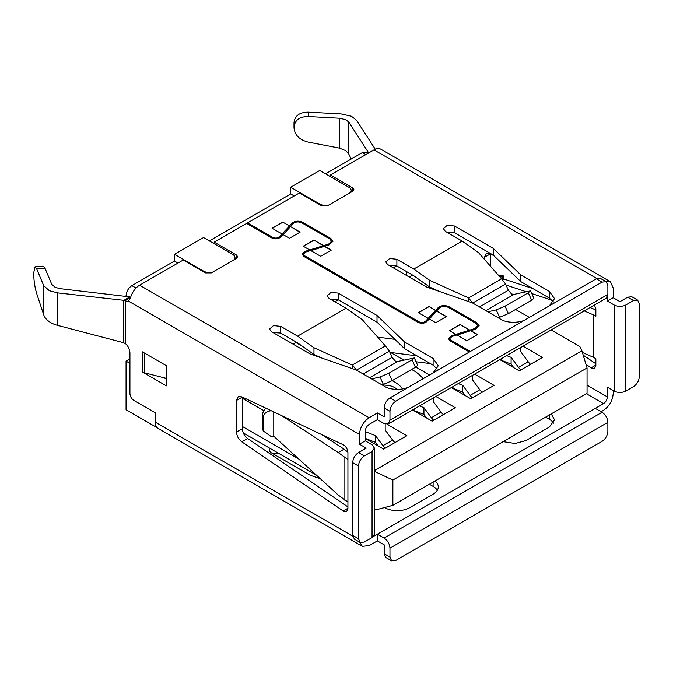 <?xml version="1.0" encoding="UTF-8"?>
<svg xmlns="http://www.w3.org/2000/svg" width="673" height="673" viewBox="0 0 673 673"><rect width="100%" height="100%" fill="white"/><g stroke="black" fill="none" stroke-linecap="round" stroke-linejoin="round"><path stroke-width="1.01" d="M474.6 374.146L494.075 385.393L470.839 398.811L451.356 387.564M429.576 374.987L415.805 367.037M403.758 360.089L389.734 351.987M523.022 346.183L542.505 357.43L519.262 370.857L499.778 359.609M406.332 271.438L406.332 275.35M387.202 424.335L406.913 435.717L383.669 449.135L365.271 438.51M302.455 346.326L295.927 342.557L295.927 341.901M435.86 396.506L455.343 407.754L432.1 421.18L412.616 409.933M234.288 259.61A8.219 4.745 0 0 0 234.995 257.683A8.219 4.745 0 0 0 232.589 254.327L203.532 237.552L174.484 254.327L174.484 261.04L131.866 285.638C128.341 288.078 126.406 291.434 126.061 295.708L126.061 296.053M157.053 427.666L126.061 409.773L126.061 361.123L129.931 363.361M129.931 358.886L126.061 361.123M350.507 192.512A8.219 4.745 0 0 0 351.213 190.585A8.219 4.745 0 0 0 348.807 187.229L319.751 170.454L290.702 187.229L290.702 193.942L209.345 240.909M368.257 153.183L366.474 152.157L362.368 152.561L325.564 173.811M294.185 195.952L290.702 193.942M177.966 263.05L174.484 261.04M203.532 271.774L203.532 271.101L174.484 254.327M203.532 271.101A8.219 4.745 0 0 0 212.685 272.085M319.751 204.676L319.751 204.003L290.702 187.229M319.751 204.003A8.219 4.745 0 0 0 328.904 204.987M293.117 344.181L295.927 342.557M334.86 301.74L338.25 299.788M393.453 267.913L396.843 265.961M409.335 277.083L412.717 275.139M242.322 398.281L263.286 410.379M374.457 470.553L581.859 350.81L579.882 346.587L551.103 329.972M529.331 317.395L515.568 309.454M374.457 471.394L392.872 480.051L587.049 367.946L587.049 393.217L392.872 505.33L376.325 509.755L374.457 508.611M587.049 367.946L581.859 350.81M392.872 505.33L392.872 480.051M394.866 339.343L377.62 337.114M390.576 352.475L417.033 355.891M416.065 361.763L428.137 363.327A20.543 11.862 60 0 1 431.696 364.362M452.121 387.118L452.988 388.296L452.988 386.622M482.146 392.283A9.59 5.535 60 0 1 479.807 389.785L472.362 379.715L472.362 375.433M458.237 383.593L462.671 385.309L470.116 395.371L479.807 389.785M452.988 388.296L462.671 392.039L465.329 395.631M462.671 392.039L462.671 385.309M472.463 397.869A9.59 5.535 60 0 1 470.116 395.371M443.406 414.644A9.59 5.535 60 0 1 441.067 412.145L433.622 402.084L433.622 397.802M433.723 420.238A9.59 5.535 60 0 1 431.376 417.74L441.067 412.145M413.382 409.487L414.248 410.656L423.931 414.408L423.931 407.678L431.376 417.74M423.931 414.408L426.589 418M423.14 378.706A27.391 15.816 -120 0 0 411.481 369.544M402.9 388.885A27.391 15.816 -120 0 0 392.115 380.725M419.498 405.954L423.931 407.678M414.248 410.656L414.248 408.982M381.961 384.729L389.398 385.688A20.543 11.862 60 0 1 397.331 389.423M530.568 364.32A9.59 5.535 60 0 1 528.229 361.822L520.784 351.76L520.784 347.478M520.885 369.914A9.59 5.535 60 0 1 518.547 367.416L528.229 361.822M500.544 359.163L501.41 360.333L511.101 364.085L511.101 357.355L518.547 367.416M511.101 364.085L513.751 367.677M506.66 355.63L511.101 357.355M501.41 360.333L501.41 358.659M394.984 442.607A9.59 5.535 60 0 1 392.637 440.1L385.192 430.039L385.192 424.066M385.293 448.193A9.59 5.535 60 0 1 382.954 445.694L392.637 440.1M365.271 437.862L365.826 438.611L375.509 442.363L375.509 435.633L382.954 445.694M375.509 442.363L378.167 445.955M365.826 438.611L365.826 431.881L365.271 431.132C365.515 428.289 366.81 426.051 369.149 424.419L377.376 419.658L377.376 412.953L369.149 417.706C363.302 421.803 360.072 427.389 359.458 434.48L128.45 301.109A6.848 3.954 60 0 1 125.464 300.94L125.069 300.747A5.477 3.163 0 0 0 123.882 300.318L129.839 296.877A13.696 7.908 0 0 1 130.663 297.273M365.826 431.881L375.509 435.633M384.174 553.761L389.97 557.109L389.97 548.159C389.617 543.885 387.682 540.537 384.157 538.097L377.376 534.194L377.376 540.89L384.174 544.819L384.174 553.761L385.881 557.522L391.669 560.87L395.774 560.458L602.066 441.362C605.574 438.914 607.509 435.557 607.87 431.3L607.87 422.35C607.526 418.076 605.591 414.728 602.066 412.288L595.285 408.385L603.513 403.623L586.276 393.663M594.495 304.919L595.849 309.353L595.857 316.209L593.813 315.04L593.813 357.531L595.857 358.709L595.849 365.574L594.57 368.4L591.491 368.089L585.956 364.337M347.924 508.721L346.645 511.539L343.558 511.236L241.8 441.841C238.57 439.301 236.803 436.054 236.509 432.108L236.509 400.46L238.217 396.7L241.8 396.826L343.171 444.735C346.015 446.46 347.596 449.042 347.924 452.492L347.924 508.721M129.839 296.877L60.116 288.65L55.144 287.346L51.754 284.3L45.099 268.451L43.442 266.323L35.038 266.794L36.695 268.931L43.72 285.646L49.331 290.702L57.575 292.864L123.882 300.318M35.038 266.794L33.65 273.011C33.843 280.691 34.861 287.548 36.695 293.571L43.72 314.829C44.569 317.387 46.437 319.675 49.331 321.694C51.787 323.368 54.538 324.596 57.575 325.362L123.285 342.624L123.285 300.234M498.028 317.664L499.576 317.311L496.237 309.874L505.044 306.165L528.288 292.747L530.568 290.854L514.071 294.353L485.864 310.64M514.071 294.353L511.53 293.983L508.359 290.248L505.574 284.056L501.822 279.135L478.587 252.678L462.208 241.077L445.316 231.319L443.406 228.66L447.326 225.211L454.511 226.002L493.233 248.354L520.835 274.912L549.319 291.367L554.518 298.61L549.319 305.853L526 319.322C520.313 323.233 506.567 323.233 500.897 319.322L472.404 302.875L426.404 286.934L387.69 264.582L385.78 261.932L389.701 258.482L396.885 259.273L413.786 269.032L462.208 241.077M381.81 384.763L383.358 384.409L380.018 376.973L388.826 373.263L412.069 359.836L414.349 357.952L397.852 361.451L369.645 377.738M397.852 361.451L395.312 361.081L392.14 357.346L389.356 351.146L385.637 346.25L362.394 319.793L345.998 308.167L329.097 298.417L327.187 295.758L331.108 292.309L338.292 293.1L377.015 315.452L404.616 342.01L433.109 358.465L438.3 365.708L433.109 372.951L409.781 386.42C404.103 390.332 390.348 390.332 384.678 386.42L356.194 369.973L310.186 354.032L271.471 331.68L269.562 329.03L273.49 325.581L280.675 326.371L297.575 336.13L345.998 308.167M272.843 453.703A6.503 3.752 180 0 1 279.152 453.652M429.382 484.249L433.109 486.394A17.75 10.246 180 0 1 437.324 490.289M545.601 417.151L549.319 419.296A17.75 10.246 180 0 1 553.543 423.191M601.09 411.733L603.513 410.328C609.359 406.24 612.59 400.645 613.204 393.554L613.204 390.533M359.651 542.152L362.301 546.325L369.149 545.643L377.376 540.89M320.407 478.797L310.186 475.256L271.471 452.904A6.503 3.752 180 0 1 269.562 450.254A6.503 3.752 180 0 1 270.285 448.538M435.019 480.993A17.75 10.246 180 0 1 438.3 486.932A17.75 10.246 180 0 1 433.109 494.175L409.781 507.644A17.75 10.246 180 0 1 384.678 507.644L384.535 507.56M551.246 413.895L554.518 419.834L549.319 427.077L526 440.546L515.114 443.507L503.16 441.656M625.789 391.097L633.537 386.622C637.045 384.174 638.98 380.817 639.35 376.56L639.35 303.868L637.651 300.108L633.537 300.511L625.789 304.987L625.789 391.097C621.919 392.931 618.041 392.931 614.171 391.097L607.391 387.177L607.391 396.91C607.147 399.754 605.851 401.991 603.513 403.623M595.285 408.385L373.549 536.398M362.301 546.325L157.945 428.339A13.696 7.908 -60 0 1 155.11 422.072L155.11 412.675L133.809 400.376C131.471 398.744 130.175 396.506 129.931 393.663L129.931 352.736C129.729 349.27 128.249 346.233 125.464 343.625L123.285 342.624M490.255 265.953L490.255 253.931M595.849 363.765L583.163 355.117M637.651 300.108L631.838 296.751L627.732 297.155L619.984 301.63L613.204 297.718L613.204 287.985L610.361 281.718L605.692 281.432M625.789 304.987C621.919 306.821 618.041 306.821 614.171 304.987L607.391 301.075L607.391 296.801M484.442 259.349L484.442 257.322L486.142 253.553L489.725 253.687L493.789 255.605M389.97 557.109L391.669 560.87M372.051 537.592L374.457 534.236L374.457 448.125L372.051 451.482L364.303 455.958C360.795 458.406 358.86 461.762 358.49 466.019L358.49 538.711L360.198 542.472L364.303 542.068L372.051 537.592L372.051 451.482M374.457 448.125L372.051 444.769L365.271 440.857L365.271 431.132M166.399 379.16L164.027 377.789L144.678 372.876L144.678 353.199M347.924 506.904L247.614 438.493C244.366 435.953 242.6 432.705 242.322 428.751L242.322 397.078M358.49 466.019L352.677 462.662C353.031 458.389 354.965 455.041 358.49 452.601L366.238 448.125L359.458 444.214L359.458 434.48M142.18 371.883L142.18 351.76L166.399 365.733L166.399 385.865L142.18 371.883L144.678 372.876M582.355 352.45L593.813 357.531M532.915 288.599L502.327 278.513L502.647 276.931L499.896 276.931M595.849 309.95L590.061 307.485M583.861 310.741L593.813 315.04M610.361 281.718L380.834 149.204A13.696 7.908 120 0 0 373.986 149.877L330.409 175.039L330.409 176.604M607.391 301.075L613.204 297.718M552.23 300.301L531.788 293.563M525.899 291.619L506.029 285.066M352.677 462.662L352.677 535.355L354.385 539.115L360.198 542.472M469.401 352.021L450.01 340.824L448.411 338.586L451.305 335.802L455.932 334.372L449.455 330.628L460.113 324.479L469.813 330.081L474.869 328.517L477.763 325.732L476.164 323.494L448.075 307.275C444.752 305.87 441.85 306.114 439.368 308.024L436.668 310.943L446.367 316.546L435.717 322.695L429.239 318.952L426.758 321.627C424.284 323.536 421.382 323.789 418.051 322.375L303.775 256.396L302.177 254.158L305.062 251.374L309.698 249.935L303.22 246.2L313.87 240.051L323.578 245.653L328.634 244.089L331.52 241.296L329.921 239.058L301.832 222.847C298.509 221.434 295.607 221.686 293.134 223.587L290.425 226.515L300.133 232.118L289.474 238.267L282.997 234.524L280.515 237.199C278.042 239.108 275.139 239.352 271.816 237.948L246.629 223.402L214.191 242.137L236.467 255L237.67 256.674L236.467 258.356L211.28 272.893L205.475 272.893L183.199 260.03L139.614 285.192A13.696 7.908 120 0 0 130.579 297.567L128.509 301.075M359.458 444.214L365.271 440.857M347.924 459.356L347.924 501.856M330.409 175.039L352.677 187.902L353.889 189.576L352.677 191.258L327.499 205.795L321.694 205.795L299.418 192.932L247.605 222.847L272.784 237.384C275.274 238.444 277.453 238.259 279.312 236.829L281.987 233.943L272.043 228.197L282.694 222.048L289.415 225.926L291.922 223.217C295.018 220.837 298.644 220.525 302.808 222.292L330.889 238.503L332.891 241.296L329.282 244.787L324.588 246.234L331.301 250.112L320.651 256.262L310.707 250.524L305.71 252.064L303.54 254.158L304.743 255.833L419.018 321.812C421.517 322.872 423.696 322.687 425.546 321.257L428.221 318.371L418.286 312.634L428.937 306.484L435.65 310.362L438.165 307.645C441.261 305.264 444.887 304.953 449.042 306.72L477.132 322.931L479.134 325.732L475.517 329.215L470.822 330.662L477.544 334.54L466.885 340.689L456.95 334.952L451.945 336.5L449.783 338.586L450.977 340.269L470.368 351.466M503.454 279.211C503.412 275.467 503.143 274.71 502.647 276.931L503.084 275.711L498.828 275.711M375.273 149.238L356.539 120.257L351.483 116.252L341.169 113.922L308.276 112.13L308.276 116.505C299.46 116.53 294.707 120.181 294 127.441L294 127.651C294.707 135.088 299.46 139.908 308.276 142.104L339.453 148.102L345.678 150.601L348.723 153.924L351.239 158.988M308.276 116.505L339.453 118.204L345.678 119.609L348.723 122.023L368.703 152.931M389.061 265.381L396.885 265.986L413.76 275.745L429.854 287.169L429.854 280.422L468.568 297.903L472.648 303.06M446.687 232.109L454.511 232.715L493.233 255.067L520.835 281.625L549.319 298.072L553.534 301.975M330.468 299.207L338.292 299.813L377.015 322.165L404.616 348.723L433.109 365.17L437.315 369.073M272.851 332.479L280.675 333.076L297.542 342.843L313.963 354.503L313.963 347.748L297.575 336.13M377.376 419.658L384.14 423.569L388.262 423.99L606.171 298.181L607.87 294.421L607.87 285.47L606.171 281.709L602.066 282.113L395.774 401.217C392.275 403.665 390.332 407.022 389.97 411.279L384.174 407.939L384.174 416.881L377.376 412.953M347.907 452.163L344.088 449.169L338.216 452.567L347.764 459.449M273.768 411.935L273.768 436.222L338.216 495.059L347.764 501.94M388.262 423.99L389.97 420.221L389.97 411.279M344.862 457.766L344.862 500.266M164.027 377.789L166.542 378.428M308.276 112.13C299.552 112.206 294.791 115.722 294.008 122.696L294 127.441M294 127.651L294 126.507M520.835 274.912L520.835 281.625M493.233 248.354L493.233 255.067M413.786 269.032L429.854 280.422M282.694 222.048L289.415 225.926M272.237 228.315L282.694 222.275M289.415 226.153L281.987 233.943M247.605 222.847L272.784 237.83C275.274 238.89 277.453 238.705 279.312 237.275L291.922 223.217M214.191 242.137L214.191 243.702M247.605 223.293L247.016 223.629M606.171 281.709L600.383 278.37L596.27 278.773L389.987 397.869C386.462 400.309 384.527 403.665 384.174 407.939M449.8 338.797L450.977 340.715L469.981 351.685M489.33 362.856L607.87 294.421M470.822 330.662L457.203 335.104M470.822 330.889L477.35 334.658M479.117 325.984L477.132 322.931M449.042 306.72L477.132 323.385M449.042 307.166C444.887 305.399 441.261 305.71 438.165 308.099L438.165 307.645M435.65 310.362L428.221 318.371M303.557 254.36L304.743 256.287L419.018 322.266C421.517 323.326 423.696 323.141 425.546 321.702L438.165 308.099M428.937 306.484L435.65 310.581M418.48 312.743L428.937 306.703M324.588 246.234L310.96 250.667M324.588 246.461L331.108 250.221M332.883 241.557L330.889 238.503M302.808 222.292L330.889 238.949M302.808 222.738C298.644 220.971 295.018 221.282 291.922 223.663M404.616 348.723L404.616 342.01M377.015 315.452L377.015 322.165M489.708 363.075L488.741 363.63L489.717 362.629M344.088 449.169L321.946 434.708M265.633 408.09L262.226 413.76L263.084 417.983C263.496 413.962 266.054 411.565 270.765 410.799L271.253 410.749M281.894 415.779L338.216 452.567M263.084 417.983L263.16 430.897L270.765 436.255L273.768 436.222M313.963 347.748L352.24 365.035L385.351 345.914M290.425 226.515L299.939 232.227M290.425 226.734L283.131 234.599M305.062 251.374L305.062 251.82L328.634 244.535L331.511 241.54M323.578 245.653L309.698 249.935M313.87 240.051L323.578 245.872M303.414 246.31L313.87 240.269M305.062 251.82L302.185 254.352M436.668 310.943L429.374 319.036M436.668 311.17L446.174 316.655M451.305 335.802L451.305 336.248L474.869 328.962L477.746 325.968M469.813 330.081L455.932 334.372M460.113 324.479L469.813 330.308M449.648 330.737L460.113 324.706M451.305 336.248L448.428 338.788M429.854 287.169L438.981 291.291M468.576 301.546L468.568 297.903L501.562 278.824M313.963 354.503L321.955 358.112M352.702 368.762L352.702 365.262L352.24 365.035M262.226 413.76L262.226 424.789L263.16 430.897M352.702 365.262L356.429 370.158M496.237 309.874L487.883 311.809M380.018 376.973L371.664 378.907M499.576 317.311L508.384 313.601L531.628 300.175L533.908 298.29L530.568 290.854M383.358 384.409L392.166 380.691L415.409 367.273L417.689 365.389L414.349 357.952M126.061 295.708L126.852 296.162M136.039 288.044L131.866 285.638M365.851 154.571L362.368 152.561M242.322 426.463L298.778 459.053M384.14 538.08L602.049 412.28M43.72 285.646L43.72 314.829M433.109 486.394L433.109 482.104M549.319 419.296L549.319 415.005M352.728 536.162L155.11 422.072M587.049 385.166L607.391 396.91M614.171 391.097L614.171 304.987M389.97 548.159L607.87 422.35M125.464 300.94L125.464 343.625M490.255 253.965L484.442 257.322M591.096 367.845L595.849 365.103M373.986 149.877L596.783 278.504M633.537 300.511L627.732 297.155M358.49 538.711L352.677 535.355M247.614 438.493L241.8 441.841M236.509 432.108L242.322 428.751M343.171 510.984L347.924 508.241M242.322 397.104L236.509 400.46M358.49 452.601L364.303 455.958M369.149 417.706L139.614 285.192M352.677 191.258L352.677 187.902M45.099 268.451L36.695 268.931M57.575 292.864L57.575 325.362M236.467 258.356L236.467 255M348.723 122.023L348.723 153.924M339.453 148.102L339.453 118.204M549.319 298.072L549.319 291.367M454.511 226.002L454.511 232.715M396.885 259.273L396.885 265.986M279.312 236.829L279.312 237.275M272.784 237.384L272.784 237.83M450.977 340.269L450.977 340.715M425.546 321.257L425.546 321.702M419.018 321.812L419.018 322.266M304.743 255.833L304.743 256.287M338.292 293.1L338.292 299.813M280.675 326.371L280.675 333.076M433.109 365.17L433.109 358.465M389.97 420.221L488.749 363.193M596.27 278.773L602.066 282.113M328.634 244.089L328.634 244.535M474.869 328.517L474.869 328.962M395.774 401.217L389.987 397.869M472.69 303.035L505.574 284.056M263.084 430.005L262.226 424.789M356.471 370.133L389.356 351.146M479.445 306.938L508.359 290.248M363.235 374.037L392.14 357.346M528.288 292.747L531.628 300.175M508.384 313.601L505.044 306.165M412.069 359.836L415.409 367.273M392.166 380.691L388.826 373.263M125.069 300.747L130.579 297.567M234.995 257.683L234.995 259.198M351.213 190.585L351.213 192.099M243.256 432.924L316.445 475.18M374.457 508.679L376.283 509.73M449.774 339.041L449.774 338.586M303.54 254.604L303.54 254.158M331.528 241.75L331.528 241.296M477.763 326.178L477.763 325.732"/></g></svg>
